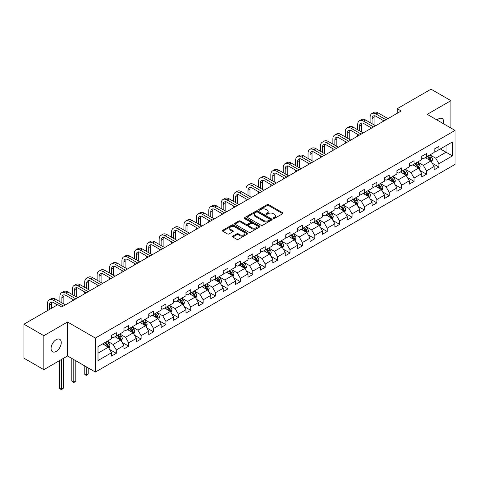 <?xml version="1.0" encoding="UTF-8"?>
<svg xmlns="http://www.w3.org/2000/svg" width="479" height="479" viewBox="0 0 479 479"><rect width="100%" height="100%" fill="white"/><g stroke="black" fill="none" stroke-linecap="round" stroke-linejoin="round"><path stroke-width="0.72" d="M273.323 218.46A0.772 0.449 0 0 0 274.419 218.46L282.712 213.676A1.102 0.635 0 0 0 283.035 213.221A1.102 0.635 0 0 0 282.712 212.772L268.659 204.659A1.102 0.635 0 0 0 267.102 204.659L258.804 209.449A0.772 0.449 0 0 0 258.576 209.76A0.772 0.449 0 0 0 258.804 210.077A0.772 0.449 0 0 0 259.899 210.077L260.971 209.461A3.533 2.042 0 0 1 265.971 209.461L267.138 210.137A3.533 2.042 0 0 1 268.174 211.574A3.533 2.042 0 0 1 267.138 213.017L266.067 213.64A0.772 0.449 0 0 0 265.839 213.957A0.772 0.449 0 0 0 266.067 214.269A0.772 0.449 0 0 0 267.156 214.269L268.234 213.652A3.533 2.042 0 0 1 273.228 213.652L274.401 214.329A3.533 2.042 0 0 1 275.437 215.772A3.533 2.042 0 0 1 274.401 217.209L273.323 217.831A0.772 0.449 0 0 0 273.102 218.149A0.772 0.449 0 0 0 273.323 218.46L273.323 217.831M56.163 351.436A7.197 4.155 120 0 0 60.869 345.096A7.197 4.155 120 0 0 59.761 339.324A7.197 4.155 120 0 0 56.163 339.683A7.197 4.155 120 0 0 51.463 346.024A7.197 4.155 120 0 0 52.564 351.796A7.197 4.155 120 0 0 56.163 351.436M443.446 123.72A7.197 4.155 120 0 0 442.183 118.535A7.197 4.155 120 0 0 438.584 118.894A7.197 4.155 120 0 0 437.07 120.037M232.824 236.123A1.102 0.635 0 0 0 232.501 236.572A1.102 0.635 0 0 0 232.824 237.021L236.77 239.296A1.102 0.635 0 0 0 238.332 239.296L247.541 233.98A1.102 0.635 0 0 0 247.865 233.53A1.102 0.635 0 0 0 247.541 233.075L233.489 224.962A1.102 0.635 0 0 0 231.926 224.962L222.717 230.285A1.102 0.635 0 0 0 222.394 230.734A1.102 0.635 0 0 0 222.717 231.183L227.477 233.932A1.102 0.635 0 0 0 229.04 233.932L232.98 231.656A1.102 0.635 0 0 0 233.303 231.207A1.102 0.635 0 0 0 232.98 230.758L230.621 229.393A2.952 1.706 0 0 1 229.758 228.19A2.952 1.706 0 0 1 231.579 226.609A2.952 1.706 0 0 1 234.8 226.98L244.051 232.321A2.952 1.706 0 0 1 244.913 233.53A2.952 1.706 0 0 1 243.093 235.105A2.952 1.706 0 0 1 239.871 234.734L238.332 233.842A1.102 0.635 0 0 0 236.77 233.842L232.824 236.123L232.824 237.021M67.539 322.002L43.834 335.683L23.95 324.205L23.95 358.19L43.834 369.668L67.539 355.981L95.375 372.057L95.375 338.072L67.539 322.002L67.539 355.981M450.913 128.031L450.913 100.662L427.214 114.343L455.05 130.42L95.375 338.072M450.913 100.662L431.028 89.178L397.223 108.697L397.223 113.289M23.95 324.205L57.755 304.692L61.731 306.985L401.204 110.99L397.223 108.697M261.049 225.28A1.102 0.635 0 0 0 262.612 225.28L271.821 219.963A1.102 0.635 0 0 0 272.144 219.508A1.102 0.635 0 0 0 271.821 219.059L257.768 210.946A1.102 0.635 0 0 0 256.211 210.946L246.996 216.263A1.102 0.635 0 0 0 246.673 216.718A1.102 0.635 0 0 0 246.996 217.167L261.049 225.28M244.613 218.628A0.772 0.449 0 0 1 245.398 218.741L245.398 217.819L259.684 226.07A1.102 0.635 0 0 1 260.007 226.519A1.102 0.635 0 0 1 259.684 226.968L250.469 232.291A1.102 0.635 0 0 1 248.906 232.291L234.854 224.178L238.799 221.915L238.799 220.999L234.854 223.274A1.102 0.635 0 0 0 234.53 223.723A1.102 0.635 0 0 0 234.854 224.178L234.854 223.274M238.799 221.915A1.102 0.635 0 0 1 240.362 221.915L240.362 220.999A1.102 0.635 0 0 0 238.799 220.999M240.362 220.999L246.062 224.286A1.102 0.635 0 0 0 247.619 224.286L250.236 222.777A1.102 0.635 0 0 0 250.559 222.328A1.102 0.635 0 0 0 250.236 221.879L244.302 218.454A0.772 0.449 0 0 1 244.074 218.137A0.772 0.449 0 0 1 244.553 217.723A0.772 0.449 0 0 1 245.398 217.819M95.375 372.057L455.05 164.399L455.05 130.42M109.655 349.484L116.295 353.322L116.295 349.969L123.929 345.557L123.929 348.91L128.701 346.155L128.701 342.802L136.335 338.396L136.335 341.749L141.113 338.994L141.113 335.641L148.747 331.234L148.747 334.581L153.519 331.827L153.519 328.474L161.154 324.067L161.154 327.42L165.926 324.666L165.926 321.313L173.56 316.906L173.56 320.259L178.338 317.499L178.338 314.152L185.972 309.739L185.972 313.092L190.744 310.338L190.744 306.985L198.378 302.578L198.378 305.931L203.15 303.177L203.15 299.824L210.784 295.411L210.784 298.764L215.556 296.01L215.556 292.657L223.196 288.25L223.196 291.603L227.968 288.849L227.968 285.496L235.602 281.083L235.602 284.436L240.374 281.682L240.374 278.329L248.008 273.922L248.008 277.275L252.78 274.521L252.78 271.168L260.42 266.761L260.42 270.108L265.192 267.354L265.192 264.001L272.826 259.594L272.826 262.947L277.598 260.193L277.598 256.84L285.233 252.433L285.233 255.786L290.005 253.026L290.005 249.679L297.645 245.266L297.645 248.619L302.417 245.865L302.417 242.512L310.051 238.105L310.051 241.458L314.823 238.704L314.823 235.351L322.457 230.938L322.457 234.291L327.229 231.537L327.229 228.184L334.869 223.777L334.869 227.13L339.641 224.376L339.641 221.023L347.275 216.61L347.275 219.963L352.047 217.209L352.047 213.856L359.681 209.449L359.681 212.802L364.453 210.047L364.453 206.694L372.093 202.288L372.093 205.635L376.865 202.88L376.865 199.527L384.499 195.121L384.499 198.474L389.271 195.719L389.271 192.366L396.905 187.96L396.905 191.313L401.677 188.552L401.677 185.205L409.317 180.793L409.317 184.146L414.09 181.391L414.09 178.038L421.724 173.632L421.724 176.985L426.496 174.224L426.496 170.877L434.13 166.464L434.13 169.817L438.902 167.063L438.902 163.71L452.427 155.903L452.427 141.946L446.063 145.616L446.063 152.232L452.427 155.903M116.295 353.322L111.523 356.077L111.523 352.724L98.003 360.531L98.003 346.568L111.523 338.761L111.523 335.408L116.295 332.654L116.295 336.007L123.929 331.6L123.929 328.247L128.701 325.492L128.701 328.845L136.335 324.433L136.335 321.086L141.113 318.325L141.113 321.678L148.747 317.272L148.747 313.919L153.519 311.164L153.519 314.517L161.154 310.111L161.154 306.758L165.926 304.003L165.926 307.35L173.56 302.944L173.56 299.591L178.338 296.836L178.338 300.189L185.972 295.783L185.972 292.429L190.744 289.675L190.744 293.028L198.378 288.615L198.378 285.262L203.15 282.508L203.15 285.861L210.784 281.454L210.784 278.101L215.556 275.347L215.556 278.7L223.196 274.287L223.196 270.934L227.968 268.18L227.968 271.533L235.602 267.126L235.602 263.773L240.374 261.019L240.374 264.372L248.008 259.959L248.008 256.612L252.78 253.852L252.78 257.205L260.42 252.798L260.42 249.445L265.192 246.691L265.192 250.044L272.826 245.637L272.826 242.284L277.598 239.53L277.598 242.877L285.233 238.47L285.233 235.117L290.005 232.363L290.005 235.716L297.645 231.309L297.645 227.956L302.417 225.202L302.417 228.549L310.051 224.142L310.051 220.789L314.823 218.035L314.823 221.388L322.457 216.981L322.457 213.628L327.229 210.874L327.229 214.227L334.869 209.814L334.869 206.461L339.641 203.707L339.641 207.06L347.275 202.653L347.275 199.3L352.047 196.546L352.047 199.899L359.681 195.486L359.681 192.139L364.453 189.379L364.453 192.732L372.093 188.325L372.093 184.972L376.865 182.218L376.865 185.571L384.499 181.164L384.499 177.811L389.271 175.051L389.271 178.404L396.905 173.997L396.905 170.644L401.677 167.889L401.677 171.243L409.317 166.836L409.317 163.483L414.09 160.728L414.09 164.075L421.724 159.669L421.724 156.316L426.496 153.561L426.496 156.914L434.13 152.508L434.13 149.155L438.902 146.4L438.902 149.753L452.427 141.946M115.02 336.743L120.75 340.048L113.116 344.455L107.386 341.15M111.523 336.929L113.116 337.845L116.295 336.007M113.116 344.455L116.295 349.969M120.75 340.048L123.929 345.557M127.432 329.576L133.156 332.887L125.522 337.294L119.792 333.989M123.929 329.762L125.522 330.684L128.701 328.845M125.522 337.294L128.701 342.802M133.156 332.887L136.335 338.396M139.838 322.415L145.562 325.72L137.928 330.133L132.204 326.822M136.335 322.601L137.928 323.517L141.113 321.678M137.928 330.133L141.113 335.641M145.562 325.72L148.747 331.234M152.244 315.254L157.974 318.559L150.334 322.966L144.61 319.661M148.747 315.433L150.334 316.356L153.519 314.517M150.334 322.966L153.519 328.474M157.974 318.559L161.154 324.067M164.656 308.087L170.38 311.392L162.746 315.805L157.016 312.494M161.154 308.272L162.746 309.189L165.926 307.35M162.746 315.805L165.926 321.313M170.38 311.392L173.56 316.906M177.062 300.926L182.786 304.231L175.152 308.638L169.428 305.333M173.56 301.105L175.152 302.027L178.338 300.189M175.152 308.638L178.338 314.152M182.786 304.231L185.972 309.739M189.468 293.759L195.198 297.064L187.558 301.477L181.834 298.172M185.972 293.944L187.558 294.86L190.744 293.028M187.558 301.477L190.744 306.985M195.198 297.064L198.378 302.578M201.881 286.598L207.605 289.903L199.971 294.31L194.24 291.004M198.378 286.777L199.971 287.699L203.15 285.861M199.971 294.31L203.15 299.824M207.605 289.903L210.784 295.411M214.287 279.431L220.011 282.742L212.377 287.149L206.653 283.843M210.784 279.616L212.377 280.532L215.556 278.7M212.377 287.149L215.556 292.657M220.011 282.742L223.196 288.25M226.693 272.27L232.423 275.575L224.783 279.981L219.059 276.676M223.196 272.455L224.783 273.371L227.968 271.533M224.783 279.981L227.968 285.496M232.423 275.575L235.602 281.083M239.105 265.103L244.829 268.414L237.195 272.82L231.465 269.515M235.602 265.288L237.195 266.21L240.374 264.372M237.195 272.82L240.374 278.329M244.829 268.414L248.008 273.922M251.511 257.942L257.235 261.247L249.601 265.653L243.877 262.348M248.008 258.127L249.601 259.043L252.78 257.205M249.601 265.653L252.78 271.168M257.235 261.247L260.42 266.761M263.917 250.78L269.647 254.086L262.007 258.492L256.283 255.187M260.42 250.96L262.007 251.882L265.192 250.044M262.007 258.492L265.192 264.001M269.647 254.086L272.826 259.594M276.329 243.613L282.053 246.919L274.419 251.331L268.689 248.02M272.826 243.799L274.419 244.715L277.598 242.877M274.419 251.331L277.598 256.84M282.053 246.919L285.233 252.433M288.735 236.452L294.459 239.757L286.825 244.164L281.101 240.859M285.233 236.632L286.825 237.554L290.005 235.716M286.825 244.164L290.005 249.679M294.459 239.757L297.645 245.266M301.141 229.285L306.871 232.59L299.231 237.003L293.507 233.692M297.645 229.471L299.231 230.387L302.417 228.549M299.231 237.003L302.417 242.512M306.871 232.59L310.051 238.105M313.553 222.124L319.277 225.429L311.643 229.836L305.913 226.531M310.051 222.304L311.643 223.226L314.823 221.388M311.643 229.836L314.823 235.351M319.277 225.429L322.457 230.938M325.959 214.957L331.684 218.268L324.049 222.675L318.325 219.37M322.457 215.143L324.049 216.059L327.229 214.227M324.049 222.675L327.229 228.184M331.684 218.268L334.869 223.777M338.366 207.796L344.096 211.101L336.456 215.508L330.732 212.203M334.869 207.982L336.456 208.898L339.641 207.06M336.456 215.508L339.641 221.023M344.096 211.101L347.275 216.61M350.772 200.629L356.502 203.94L348.868 208.347L343.138 205.042M347.275 200.815L348.868 201.737L352.047 199.899M348.868 208.347L352.047 213.856M356.502 203.94L359.681 209.449M363.184 193.468L368.908 196.773L361.274 201.18L355.55 197.875M359.681 193.654L361.274 194.57L364.453 192.732M361.274 201.18L364.453 206.694M368.908 196.773L372.093 202.288M375.59 186.307L381.32 189.612L373.68 194.019L367.956 190.714M372.093 186.487L373.68 187.409L376.865 185.571M373.68 194.019L376.865 199.527M381.32 189.612L384.499 195.121M387.996 179.14L393.726 182.445L386.092 186.858L380.362 183.547M384.499 179.326L386.092 180.242L389.271 178.404M386.092 186.858L389.271 192.366M393.726 182.445L396.905 187.96M400.408 171.979L406.132 175.284L398.498 179.691L392.774 176.386M396.905 172.159L398.498 173.081L401.677 171.243M398.498 179.691L401.677 185.205M406.132 175.284L409.317 180.793M412.814 164.812L418.544 168.117L410.904 172.53L405.18 169.219M409.317 164.998L410.904 165.914L414.09 164.075M410.904 172.53L414.09 178.038M418.544 168.117L421.724 173.632M425.22 157.651L430.95 160.956L423.316 165.363L417.586 162.058M421.724 157.831L423.316 158.753L426.496 156.914M423.316 165.363L426.496 170.877M430.95 160.956L434.13 166.464M440.333 148.927L446.063 152.232L435.722 158.202L429.992 154.897M434.13 150.669L435.722 151.586L438.902 149.753M435.722 158.202L438.902 163.71M43.834 335.683L43.834 369.668M98.003 353.185L108.338 347.215L102.614 343.904M108.338 347.215L111.523 352.724M432.262 163.231L438.902 167.063M419.855 170.392L426.496 174.224M407.443 177.559L414.09 181.391M395.037 184.72L401.677 188.552M382.631 191.881L389.271 195.719M370.219 199.048L376.865 202.88M357.813 206.209L364.453 210.047M345.407 213.377L352.047 217.209M333.001 220.538L339.641 224.376M320.589 227.705L327.229 231.537M308.183 234.866L314.823 238.704M295.777 242.033L302.417 245.865M283.364 249.194L290.005 253.026M270.958 256.355L277.598 260.193M258.552 263.522L265.192 267.354M246.14 270.683L252.78 274.521M233.734 277.85L240.374 281.682M221.328 285.011L227.968 288.849M208.916 292.178L215.556 296.01M196.51 299.339L203.15 303.177M184.104 306.506L190.744 310.338M171.692 313.667L178.338 317.499M159.285 320.828L165.926 324.666M146.879 327.995L153.519 331.827M134.467 335.156L141.113 338.994M122.061 342.323L128.701 346.155M273.635 218.574L274.401 218.131A3.533 2.042 0 0 0 275.437 216.688L275.437 215.772M268.174 211.574L268.174 212.496A3.533 2.042 0 0 1 267.138 213.939L266.372 214.382M282.7 213.682L268.659 205.575A1.102 0.635 0 0 0 267.102 205.575L259.115 210.185M271.809 219.969L257.768 211.862A1.102 0.635 0 0 0 256.211 211.862L247.008 217.173M269.875 219.825A0.772 0.449 0 0 0 270.096 219.508A0.772 0.449 0 0 0 269.875 219.196L257.534 212.071A0.772 0.449 0 0 0 256.445 212.071L255.313 212.724A3.533 2.042 0 0 0 254.277 214.167A3.533 2.042 0 0 0 255.313 215.61L263.743 220.478A3.533 2.042 0 0 0 268.737 220.478L269.875 219.825L269.875 220.747A0.772 0.449 0 0 0 270.096 220.43L270.096 219.508M254.277 214.167L254.277 215.089A3.533 2.042 0 0 0 255.313 216.532L255.313 215.61M269.875 220.747L268.737 221.4A3.533 2.042 0 0 1 263.743 221.4L255.313 216.532M240.362 221.915L246.062 225.208A1.102 0.635 0 0 0 247.619 225.208L250.236 223.699A1.102 0.635 0 0 0 250.559 223.244L250.559 222.328M245.398 218.741L259.666 226.98M251.972 227.705A2.952 1.706 0 0 0 255.193 228.07A2.952 1.706 0 0 0 257.013 226.495A2.952 1.706 0 0 0 256.151 225.292L252.888 223.412A1.102 0.635 0 0 0 251.331 223.412L248.715 224.92A1.102 0.635 0 0 0 248.391 225.369A1.102 0.635 0 0 0 248.715 225.819L251.972 227.705L251.972 228.621A2.952 1.706 0 0 0 255.193 228.992A2.952 1.706 0 0 0 257.013 227.417L257.013 226.495M248.391 225.369L248.391 226.286A1.102 0.635 0 0 0 248.715 226.741L248.715 225.819M251.972 228.621L248.715 226.741M244.913 233.53L244.913 234.447A2.952 1.706 0 0 1 243.093 236.021A2.952 1.706 0 0 1 239.871 235.65L238.332 234.764A1.102 0.635 0 0 0 236.77 234.764L232.842 237.033M229.758 228.19L229.758 229.106A2.952 1.706 0 0 0 230.621 230.309L230.621 229.393M232.98 230.758L232.98 231.656L230.621 230.309M247.529 233.986L233.489 225.884A1.102 0.635 0 0 0 231.926 225.884L222.729 231.195M431.579 162.046L432.525 159.663A2.982 1.718 -120 0 0 431.573 157.124L429.932 154.933M427.07 158.717L425.957 157.226M430.489 160.687L430.914 159.788A2.982 1.718 -120 0 0 430.064 157.992L428.418 155.801M427.675 156.232L429.495 158.669A1.521 0.874 60 0 1 429.771 159.13L430.914 159.788M427.466 156.352L429.106 158.549A2.982 1.718 60 0 1 429.962 160.339M370.087 122.6L370.087 117.457A8.436 4.868 60 0 1 371.836 113.595L373.824 112.451A8.436 4.868 60 0 1 378.039 112.864L387.996 118.618M371.836 113.595A8.436 4.868 60 0 1 376.051 114.014L386.008 119.762M384.02 120.912L376.051 116.313A5.622 3.245 -120 0 0 373.243 116.032A5.622 3.245 -120 0 0 372.075 118.606L372.075 123.75M374.416 115.774A5.622 3.245 -120 0 0 374.063 117.457L374.063 124.899M370.087 128.959L370.087 127.192M419.173 169.207L420.119 166.824A2.982 1.718 -120 0 0 419.167 164.285L417.526 162.094M414.664 165.878L413.545 164.393M418.083 167.854L418.508 166.949A2.982 1.718 -120 0 0 417.652 165.159L416.011 162.968M415.263 163.399L417.089 165.83A1.521 0.874 60 0 1 417.365 166.291L418.508 166.949M415.059 163.519L416.7 165.71A2.982 1.718 60 0 1 417.55 167.5M406.761 176.374L407.707 173.991A2.982 1.718 -120 0 0 406.755 171.452L405.114 169.261M402.252 173.045L401.139 171.554M405.671 175.015L406.096 174.117A2.982 1.718 -120 0 0 405.246 172.32L403.605 170.129M402.857 170.56L404.677 172.991A1.521 0.874 60 0 1 404.953 173.452L406.096 174.117M402.647 170.68L404.294 172.871A2.982 1.718 60 0 1 405.144 174.667M357.681 129.767L357.681 124.624A8.436 4.868 60 0 1 359.424 120.762L361.411 119.612A8.436 4.868 60 0 1 365.633 120.031L375.59 125.779M359.424 120.762A8.436 4.868 60 0 1 363.645 121.181L373.602 126.929M371.614 128.079L363.645 123.474A5.622 3.245 -120 0 0 360.831 123.199A5.622 3.245 -120 0 0 359.669 125.773L359.669 130.917M362.01 122.935A5.622 3.245 -120 0 0 361.657 124.624L361.657 132.06M357.681 136.12L357.681 134.359M345.269 136.928L345.269 131.785A8.436 4.868 60 0 1 347.018 127.923L349.005 126.779A8.436 4.868 60 0 1 353.227 127.192L363.184 132.946M347.018 127.923A8.436 4.868 60 0 1 351.239 128.342L361.196 134.09M359.208 135.24L351.239 130.641A5.622 3.245 -120 0 0 348.425 130.36A5.622 3.245 -120 0 0 347.257 132.934L347.257 138.078M349.598 130.102A5.622 3.245 -120 0 0 349.245 131.785L349.245 139.227M345.269 143.287L345.269 141.521M394.355 183.535L395.301 181.152A2.982 1.718 -120 0 0 394.349 178.613L392.708 176.422M389.846 180.206L388.732 178.721M393.265 182.182L393.69 181.278A2.982 1.718 -120 0 0 392.84 179.487L391.193 177.296M390.451 177.727L392.271 180.158A1.521 0.874 60 0 1 392.546 180.619L393.69 181.278M390.241 177.847L391.882 180.038A2.982 1.718 60 0 1 392.738 181.828M381.949 190.702L382.895 188.313A2.982 1.718 -120 0 0 381.943 185.78L380.302 183.589M377.44 187.373L376.32 185.882M380.859 189.343L381.284 188.445A2.982 1.718 -120 0 0 380.428 186.648L378.787 184.457M378.039 184.888L379.865 187.319A1.521 0.874 60 0 1 380.14 187.78L381.284 188.445M377.835 185.008L379.476 187.199A2.982 1.718 60 0 1 380.326 188.995M369.537 197.863L370.483 195.48A2.982 1.718 -120 0 0 369.531 192.941L367.89 190.75M365.028 194.534L363.914 193.043M368.447 196.51L368.872 195.606A2.982 1.718 -120 0 0 368.022 193.815L366.381 191.624M365.633 192.055L367.453 194.486A1.521 0.874 60 0 1 367.728 194.947L368.872 195.606M365.423 192.175L367.07 194.366A2.982 1.718 60 0 1 367.92 196.156M332.863 144.095L332.863 138.952A8.436 4.868 60 0 1 334.611 135.09L336.599 133.94A8.436 4.868 60 0 1 340.814 134.359L350.772 140.107M334.611 135.09A8.436 4.868 60 0 1 338.827 135.509L348.784 141.257M346.796 142.401L338.827 137.802A5.622 3.245 -120 0 0 336.019 137.521A5.622 3.245 -120 0 0 334.851 140.096L334.851 145.239M337.192 137.263A5.622 3.245 -120 0 0 336.839 138.952L336.839 146.388M332.863 150.448L332.863 148.688M320.457 151.256L320.457 146.113A8.436 4.868 60 0 1 322.199 142.251L324.193 141.101A8.436 4.868 60 0 1 328.408 141.521L338.366 147.269M322.199 142.251A8.436 4.868 60 0 1 326.421 142.67L336.378 148.418M334.39 149.568L326.421 144.963A5.622 3.245 -120 0 0 323.606 144.688A5.622 3.245 -120 0 0 322.445 147.263L322.445 152.406M324.786 144.43A5.622 3.245 -120 0 0 324.433 146.113L324.433 153.555M320.457 157.615L320.457 155.849M308.045 158.423L308.045 153.28A8.436 4.868 60 0 1 309.793 149.418L311.781 148.268A8.436 4.868 60 0 1 316.002 148.688L325.959 154.436M309.793 149.418A8.436 4.868 60 0 1 314.014 149.831L323.972 155.585M321.984 156.729L314.014 152.13A5.622 3.245 -120 0 0 311.2 151.849A5.622 3.245 -120 0 0 310.033 154.424L310.033 159.567M312.374 151.592A5.622 3.245 -120 0 0 312.021 153.28L312.021 160.716M308.045 164.776L308.045 163.016M295.639 165.584L295.639 160.441A8.436 4.868 60 0 1 297.387 156.579L299.375 155.43A8.436 4.868 60 0 1 303.59 155.849L313.553 161.597M297.387 156.579A8.436 4.868 60 0 1 301.602 156.998L311.56 162.746M309.572 163.896L301.602 159.291A5.622 3.245 -120 0 0 298.794 159.016A5.622 3.245 -120 0 0 297.627 161.591L297.627 166.734M299.968 158.753A5.622 3.245 -120 0 0 299.614 160.441L299.614 167.884M295.639 171.937L295.639 170.177M283.233 172.745L283.233 167.608A8.436 4.868 60 0 1 284.975 163.746L286.969 162.597A8.436 4.868 60 0 1 291.184 163.016L301.141 168.764M284.975 163.746A8.436 4.868 60 0 1 289.196 164.159L299.153 169.913M297.166 171.057L289.196 166.458A5.622 3.245 -120 0 0 286.382 166.177A5.622 3.245 -120 0 0 285.221 168.752L285.221 173.895M287.562 165.92A5.622 3.245 -120 0 0 287.208 167.608L287.208 175.045M283.233 179.104L283.233 177.338M270.821 179.912L270.821 174.769A8.436 4.868 60 0 1 272.569 170.907L274.557 169.758A8.436 4.868 60 0 1 278.778 170.177L288.735 175.925M272.569 170.907A8.436 4.868 60 0 1 276.79 171.326L286.747 177.074M284.76 178.224L276.79 173.62A5.622 3.245 -120 0 0 273.976 173.344A5.622 3.245 -120 0 0 272.808 175.919L272.808 181.062M275.15 173.081A5.622 3.245 -120 0 0 274.796 174.769L274.796 182.206M270.821 186.265L270.821 184.505M258.415 187.073L258.415 181.93A8.436 4.868 60 0 1 260.163 178.068L262.151 176.925A8.436 4.868 60 0 1 266.366 177.338L276.329 183.092M260.163 178.068A8.436 4.868 60 0 1 264.378 178.487L274.335 184.235M272.347 185.385L264.378 180.787A5.622 3.245 -120 0 0 261.57 180.505A5.622 3.245 -120 0 0 260.402 183.08L260.402 188.223M262.743 180.248A5.622 3.245 -120 0 0 262.39 181.93L262.39 189.373M258.415 193.432L258.415 191.666M246.008 194.24L246.008 189.097A8.436 4.868 60 0 1 247.751 185.235L249.745 184.086A8.436 4.868 60 0 1 253.96 184.505L263.917 190.253M247.751 185.235A8.436 4.868 60 0 1 251.972 185.654L261.929 191.402M259.941 192.552L251.972 187.948A5.622 3.245 -120 0 0 249.158 187.672A5.622 3.245 -120 0 0 247.996 190.247L247.996 195.39M250.337 187.409A5.622 3.245 -120 0 0 249.984 189.097L249.984 196.534M246.008 200.593L246.008 198.833M233.596 201.402L233.596 196.258A8.436 4.868 60 0 1 235.345 192.396L237.333 191.253A8.436 4.868 60 0 1 241.554 191.666L251.511 197.42M235.345 192.396A8.436 4.868 60 0 1 239.566 192.815L249.523 198.563M247.535 199.713L239.566 195.115A5.622 3.245 -120 0 0 236.752 194.833A5.622 3.245 -120 0 0 235.584 197.408L235.584 202.551M237.925 194.576A5.622 3.245 -120 0 0 237.578 196.258L237.578 203.701M233.596 207.76L233.596 205.994M221.19 208.569L221.19 203.425A8.436 4.868 60 0 1 222.939 199.563L224.926 198.414A8.436 4.868 60 0 1 229.142 198.833L239.105 204.581M222.939 199.563A8.436 4.868 60 0 1 227.154 199.982L237.111 205.731M235.123 206.874L227.154 202.276A5.622 3.245 -120 0 0 224.346 201.994A5.622 3.245 -120 0 0 223.178 204.569L223.178 209.712M225.519 201.737A5.622 3.245 -120 0 0 225.166 203.425L225.166 210.862M221.19 214.921L221.19 213.161M208.784 215.73L208.784 210.586A8.436 4.868 60 0 1 210.526 206.724L212.52 205.575A8.436 4.868 60 0 1 216.736 205.994L226.693 211.742M210.526 206.724A8.436 4.868 60 0 1 214.748 207.144L224.705 212.892M222.717 214.041L214.748 209.437A5.622 3.245 -120 0 0 211.934 209.161A5.622 3.245 -120 0 0 210.772 211.736L210.772 216.879M213.113 208.904A5.622 3.245 -120 0 0 212.76 210.586L212.76 218.029M208.784 222.088L208.784 220.322M196.372 222.897L196.372 217.753A8.436 4.868 60 0 1 198.12 213.891L200.108 212.742A8.436 4.868 60 0 1 204.329 213.161L214.287 218.909M198.12 213.891A8.436 4.868 60 0 1 202.342 214.305L212.299 220.059M210.311 221.202L202.342 216.604A5.622 3.245 -120 0 0 199.527 216.322A5.622 3.245 -120 0 0 198.36 218.897L198.36 224.04M200.701 216.065A5.622 3.245 -120 0 0 200.354 217.753L200.354 225.19M196.372 229.249L196.372 227.489M183.966 230.058L183.966 224.914A8.436 4.868 60 0 1 185.714 221.053L187.702 219.903A8.436 4.868 60 0 1 191.917 220.322L201.881 226.07M185.714 221.053A8.436 4.868 60 0 1 189.929 221.472L199.887 227.22M197.899 228.369L189.929 223.765A5.622 3.245 -120 0 0 187.121 223.489A5.622 3.245 -120 0 0 185.954 226.064L185.954 231.207M188.295 223.226A5.622 3.245 -120 0 0 187.942 224.914L187.942 232.357M183.966 236.41L183.966 234.65M171.56 237.219L171.56 232.081A8.436 4.868 60 0 1 173.308 228.22L175.296 227.07A8.436 4.868 60 0 1 179.511 227.489L189.468 233.237M173.308 228.22A8.436 4.868 60 0 1 177.523 228.633L187.481 234.387M185.493 235.53L177.523 230.932A5.622 3.245 -120 0 0 174.709 230.65A5.622 3.245 -120 0 0 173.548 233.225L173.548 238.368M175.889 230.393A5.622 3.245 -120 0 0 175.536 232.081L175.536 239.518M171.56 243.577L171.56 241.811M159.148 244.386L159.148 239.243A8.436 4.868 60 0 1 160.896 235.381L162.884 234.231A8.436 4.868 60 0 1 167.105 234.65L177.062 240.398M160.896 235.381A8.436 4.868 60 0 1 165.117 235.8L175.075 241.548M173.087 242.697L165.117 238.093A5.622 3.245 -120 0 0 162.303 237.818A5.622 3.245 -120 0 0 161.136 240.392L161.136 245.535M163.477 237.554A5.622 3.245 -120 0 0 163.129 239.243L163.129 246.679M159.148 250.739L159.148 248.978M146.742 251.547L146.742 246.404A8.436 4.868 60 0 1 148.49 242.542L150.478 241.398A8.436 4.868 60 0 1 154.693 241.811L164.656 247.565M148.49 242.542A8.436 4.868 60 0 1 152.705 242.961L162.668 248.709M160.675 249.858L152.705 245.26A5.622 3.245 -120 0 0 149.897 244.979A5.622 3.245 -120 0 0 148.73 247.553L148.73 252.696M151.071 244.721A5.622 3.245 -120 0 0 150.717 246.404L150.717 253.846M146.742 257.906L146.742 256.139M134.336 258.714L134.336 253.571A8.436 4.868 60 0 1 136.084 249.709L138.072 248.559A8.436 4.868 60 0 1 142.287 248.978L152.244 254.726M136.084 249.709A8.436 4.868 60 0 1 140.299 250.128L150.256 255.876M148.268 257.025L140.299 252.421A5.622 3.245 -120 0 0 137.485 252.146A5.622 3.245 -120 0 0 136.323 254.72L136.323 259.863M138.665 251.882A5.622 3.245 -120 0 0 138.311 253.571L138.311 261.007M134.336 265.067L134.336 263.306M121.923 265.875L121.923 260.732A8.436 4.868 60 0 1 123.672 256.87L125.66 255.726A8.436 4.868 60 0 1 129.881 256.139L139.838 261.893M123.672 256.87A8.436 4.868 60 0 1 127.893 257.289L137.85 263.037M135.862 264.186L127.893 259.588A5.622 3.245 -120 0 0 125.079 259.307A5.622 3.245 -120 0 0 123.911 261.881L123.911 267.025M126.252 259.049A5.622 3.245 -120 0 0 125.905 260.732L125.905 268.174M121.923 272.234L121.923 270.467M109.517 273.042L109.517 267.899A8.436 4.868 60 0 1 111.266 264.037L113.254 262.887A8.436 4.868 60 0 1 117.469 263.306L127.432 269.054M111.266 264.037A8.436 4.868 60 0 1 115.481 264.456L125.444 270.204M123.45 271.348L115.481 266.749A5.622 3.245 -120 0 0 112.673 266.468A5.622 3.245 -120 0 0 111.505 269.042L111.505 274.186M113.846 266.21A5.622 3.245 -120 0 0 113.493 267.899L113.493 275.335M109.517 279.395L109.517 277.634M357.13 205.024L358.076 202.641A2.982 1.718 -120 0 0 357.124 200.102L355.484 197.911M352.622 201.701L351.508 200.21M356.041 203.671L356.466 202.773A2.982 1.718 -120 0 0 355.616 200.976L353.969 198.785M353.227 199.216L355.047 201.647A1.521 0.874 60 0 1 355.322 202.108L356.466 202.773M353.017 199.336L354.658 201.527A2.982 1.718 60 0 1 355.514 203.324M344.724 212.191L345.67 209.808A2.982 1.718 -120 0 0 344.718 207.269L343.078 205.078M340.216 208.862L339.096 207.371M343.635 210.838L344.06 209.934A2.982 1.718 -120 0 0 343.204 208.143L341.563 205.952M340.814 206.383L342.641 208.814A1.521 0.874 60 0 1 342.916 209.275L344.06 209.934M340.611 206.503L342.251 208.694A2.982 1.718 60 0 1 343.102 210.485M332.312 219.352L333.258 216.969A2.982 1.718 -120 0 0 332.306 214.43L330.666 212.239M327.804 216.023L326.69 214.538M331.223 217.999L331.654 217.095A2.982 1.718 -120 0 0 330.797 215.305L329.157 213.113M328.408 213.544L330.229 215.975A1.521 0.874 60 0 1 330.504 216.436L331.654 217.095M328.199 213.664L329.845 215.855A2.982 1.718 60 0 1 330.696 217.652M319.906 226.519L320.852 224.136A2.982 1.718 -120 0 0 319.9 221.597L318.26 219.406M315.398 223.19L314.284 221.699M318.816 225.166L319.242 224.262A2.982 1.718 -120 0 0 318.391 222.466L316.751 220.274M316.002 220.705L317.822 223.142A1.521 0.874 60 0 1 318.098 223.603L319.242 224.262M315.793 220.831L317.433 223.022A2.982 1.718 60 0 1 318.29 224.813M307.5 233.68L308.446 231.297A2.982 1.718 -120 0 0 307.494 228.758L305.853 226.567M302.991 230.351L301.872 228.866M306.41 232.327L306.835 231.423A2.982 1.718 -120 0 0 305.979 229.633L304.339 227.441M303.59 227.872L305.416 230.303A1.521 0.874 60 0 1 305.692 230.764L306.835 231.423M303.387 227.992L305.027 230.183A2.982 1.718 60 0 1 305.877 231.974M295.088 240.847L296.034 238.464A2.982 1.718 -120 0 0 295.082 235.925L293.441 233.734M290.579 237.518L289.466 236.027M293.998 239.488L294.429 238.59A2.982 1.718 -120 0 0 293.573 236.794L291.933 234.602M291.184 235.033L293.004 237.464A1.521 0.874 60 0 1 293.28 237.925L294.429 238.59M290.975 235.153L292.621 237.344A2.982 1.718 60 0 1 293.471 239.141M282.682 248.008L283.628 245.625A2.982 1.718 -120 0 0 282.676 243.087L281.035 240.895M278.173 244.679L277.06 243.194M281.592 246.655L282.017 245.751A2.982 1.718 -120 0 0 281.167 243.961L279.526 241.769M278.778 242.2L280.598 244.631A1.521 0.874 60 0 1 280.874 245.092L282.017 245.751M278.568 242.32L280.209 244.512A2.982 1.718 60 0 1 281.065 246.302M270.276 255.175L271.222 252.786A2.982 1.718 -120 0 0 270.27 250.254L268.629 248.062M265.767 251.846L264.647 250.355M269.186 253.816L269.611 252.918A2.982 1.718 -120 0 0 268.755 251.122L267.114 248.93M266.366 249.361L268.192 251.792A1.521 0.874 60 0 1 268.468 252.253L269.611 252.918M266.162 249.481L267.803 251.673A2.982 1.718 60 0 1 268.653 253.469M257.864 262.336L258.81 259.953A2.982 1.718 -120 0 0 257.858 257.415L256.217 255.223M253.355 259.007L252.241 257.516M256.774 260.983L257.205 260.079A2.982 1.718 -120 0 0 256.349 258.289L254.708 256.097M253.96 256.528L255.78 258.959A1.521 0.874 60 0 1 256.055 259.42L257.205 260.079M253.75 256.648L255.397 258.84A2.982 1.718 60 0 1 256.247 260.63M245.458 269.497L246.404 267.114A2.982 1.718 -120 0 0 245.452 264.576L243.811 262.384M240.949 266.174L239.835 264.683M244.368 268.144L244.793 267.246A2.982 1.718 -120 0 0 243.943 265.45L242.302 263.258M241.554 263.69L243.374 266.12A1.521 0.874 60 0 1 243.649 266.581L244.793 267.246M241.344 263.809L242.985 266.001A2.982 1.718 60 0 1 243.841 267.797M233.051 276.664L233.997 274.281A2.982 1.718 -120 0 0 233.045 271.743L231.405 269.551M228.543 273.335L227.423 271.844M231.962 275.311L232.387 274.407A2.982 1.718 -120 0 0 231.531 272.617L229.89 270.425M229.148 270.857L230.968 273.287A1.521 0.874 60 0 1 231.243 273.748L232.387 274.407M228.938 270.976L230.579 273.168A2.982 1.718 60 0 1 231.435 274.958M220.639 283.825L221.585 281.442A2.982 1.718 -120 0 0 220.633 278.904L218.993 276.712M216.131 280.496L215.017 279.012M219.55 282.472L219.981 281.568A2.982 1.718 -120 0 0 219.125 279.778L217.484 277.586M216.736 278.018L218.556 280.449A1.521 0.874 60 0 1 218.831 280.91L219.981 281.568M216.526 278.137L218.173 280.329A2.982 1.718 60 0 1 219.023 282.125M208.233 290.993L209.179 288.609A2.982 1.718 -120 0 0 208.227 286.071L206.587 283.879M203.725 287.663L202.611 286.173M207.144 289.639L207.569 288.735A2.982 1.718 -120 0 0 206.718 286.939L205.078 284.748M204.329 285.179L206.15 287.616A1.521 0.874 60 0 1 206.425 288.077L207.569 288.735M204.12 285.304L205.76 287.496A2.982 1.718 60 0 1 206.617 289.286M195.827 298.154L196.773 295.771A2.982 1.718 -120 0 0 195.821 293.232L194.181 291.04M191.319 294.825L190.199 293.34M194.737 296.8L195.163 295.896A2.982 1.718 -120 0 0 194.306 294.106L192.666 291.915M191.923 292.346L193.744 294.777A1.521 0.874 60 0 1 194.019 295.238L195.163 295.896M191.714 292.465L193.354 294.657A2.982 1.718 60 0 1 194.211 296.447M183.415 305.321L184.361 302.938A2.982 1.718 -120 0 0 183.415 300.399L181.769 298.207M178.906 301.992L177.793 300.501M182.325 303.961L182.756 303.063A2.982 1.718 -120 0 0 181.9 301.267L180.26 299.076M179.511 299.507L181.331 301.938A1.521 0.874 60 0 1 181.607 302.399L182.756 303.063M179.308 299.626L180.948 301.818A2.982 1.718 60 0 1 181.798 303.614M171.009 312.482L171.955 310.099A2.982 1.718 -120 0 0 171.003 307.56L169.362 305.368M166.5 309.153L165.387 307.668M169.919 311.128L170.344 310.224A2.982 1.718 -120 0 0 169.494 308.434L167.854 306.243M167.105 306.674L168.925 309.105A1.521 0.874 60 0 1 169.201 309.566L170.344 310.224M166.896 306.794L168.536 308.985A2.982 1.718 60 0 1 169.392 310.775M158.603 319.649L159.549 317.26A2.982 1.718 -120 0 0 158.597 314.727L156.956 312.536M154.094 316.32L152.975 314.829M157.513 318.29L157.938 317.391A2.982 1.718 -120 0 0 157.082 315.595L155.441 313.404M154.699 313.835L156.519 316.266A1.521 0.874 60 0 1 156.795 316.727L157.938 317.391M154.489 313.955L156.13 316.146A2.982 1.718 60 0 1 156.986 317.942M146.191 326.81L147.137 324.427A2.982 1.718 -120 0 0 146.191 321.888L144.544 319.697M141.682 323.481L140.569 321.99M145.101 325.457L145.532 324.552A2.982 1.718 -120 0 0 144.676 322.762L143.035 320.571M142.287 321.002L144.107 323.433A1.521 0.874 60 0 1 144.383 323.894L145.532 324.552M142.083 321.122L143.724 323.313A2.982 1.718 60 0 1 144.574 325.103M133.785 333.971L134.731 331.588A2.982 1.718 -120 0 0 133.779 329.049L132.138 326.858M129.276 330.648L128.162 329.157M132.695 332.618L133.12 331.719A2.982 1.718 -120 0 0 132.27 329.923L130.629 327.732M129.881 328.163L131.701 330.594A1.521 0.874 60 0 1 131.976 331.055L133.12 331.719M129.671 328.283L131.312 330.474A2.982 1.718 60 0 1 132.168 332.27M86.214 366.764L86.214 374.985L88.202 373.842L88.202 367.914M88.202 373.842L86.214 375.494L84.226 373.842L84.226 365.621M84.226 373.842L86.214 374.985L86.214 375.494M121.379 341.138L122.325 338.755A2.982 1.718 -120 0 0 121.373 336.216L119.732 334.025M116.87 337.809L115.756 336.318M120.289 339.785L120.714 338.881A2.982 1.718 -120 0 0 119.858 337.09L118.217 334.899M117.475 335.33L119.295 337.761A1.521 0.874 60 0 1 119.57 338.222L120.714 338.881M117.265 335.45L118.906 337.641A2.982 1.718 60 0 1 119.762 339.431M73.802 359.603L73.802 382.152L75.796 381.003L75.796 360.753M75.796 381.003L73.802 382.655L71.814 381.003L71.814 358.454M71.814 381.003L73.802 382.152L73.802 382.655M97.111 280.203L97.111 275.06A8.436 4.868 60 0 1 98.86 271.198L100.847 270.048A8.436 4.868 60 0 1 105.063 270.467L115.02 276.215M98.86 271.198A8.436 4.868 60 0 1 103.075 271.617L113.032 277.365M111.044 278.515L103.075 273.91A5.622 3.245 -120 0 0 100.261 273.635A5.622 3.245 -120 0 0 99.099 276.209L99.099 281.353M101.44 273.377A5.622 3.245 -120 0 0 101.087 275.06L101.087 282.502M97.111 286.562L97.111 284.795M84.699 287.37L84.699 282.227A8.436 4.868 60 0 1 86.448 278.365L88.435 277.215A8.436 4.868 60 0 1 92.657 277.634L102.614 283.382M86.448 278.365A8.436 4.868 60 0 1 90.669 278.778L100.626 284.532M98.638 285.676L90.669 281.077A5.622 3.245 -120 0 0 87.855 280.796A5.622 3.245 -120 0 0 86.693 283.37L86.693 288.514M89.028 280.538A5.622 3.245 -120 0 0 88.681 282.227L88.681 289.663M84.699 293.723L84.699 291.962M72.293 294.531L72.293 289.388A8.436 4.868 60 0 1 74.041 285.526L76.029 284.376A8.436 4.868 60 0 1 80.25 284.795L90.208 290.543M74.041 285.526A8.436 4.868 60 0 1 78.257 285.945L88.22 291.693M86.226 292.843L78.257 288.238A5.622 3.245 -120 0 0 75.448 287.963A5.622 3.245 -120 0 0 74.281 290.537L74.281 295.681M76.622 287.699A5.622 3.245 -120 0 0 76.269 289.388L76.269 296.83M72.293 300.89L72.293 299.124M59.887 301.698L59.887 296.555A8.436 4.868 60 0 1 61.635 292.693L63.623 291.543A8.436 4.868 60 0 1 67.838 291.962L77.796 297.71M61.635 292.693A8.436 4.868 60 0 1 65.851 293.106L75.808 298.86M73.82 300.004L65.851 295.405A5.622 3.245 -120 0 0 63.036 295.124A5.622 3.245 -120 0 0 61.875 297.698L61.875 302.842M64.216 294.866A5.622 3.245 -120 0 0 63.863 296.555L63.863 303.991M108.967 348.299L109.913 345.916A2.982 1.718 -120 0 0 108.967 343.377L107.32 341.186M104.458 344.97L103.344 343.485M107.877 346.946L108.308 346.042A2.982 1.718 -120 0 0 107.452 344.251L105.811 342.06M105.063 342.491L106.883 344.922A1.521 0.874 60 0 1 107.164 345.383L108.308 346.042M104.859 342.611L106.5 344.802A2.982 1.718 60 0 1 107.35 346.598M61.396 359.531L61.396 389.313L63.384 388.164L63.384 358.382M63.384 388.164L61.396 389.822L59.408 388.164L59.408 360.675M59.408 388.164L61.396 389.313L61.396 389.822M47.475 310.62L47.475 303.716A8.436 4.868 60 0 1 49.223 299.854L51.211 298.704A8.436 4.868 60 0 1 55.432 299.124L65.389 304.872M49.223 299.854A8.436 4.868 60 0 1 53.444 300.273L63.402 306.021M57.438 304.872L53.444 302.566A5.622 3.245 -120 0 0 50.63 302.291A5.622 3.245 -120 0 0 49.469 304.866L49.469 309.476M51.804 302.027A5.622 3.245 -120 0 0 51.457 303.716L51.457 308.326M274.401 218.131L274.401 217.209M266.067 214.269L266.067 213.64M267.138 213.939L267.138 213.017M258.804 210.077L258.804 209.449M267.102 205.575L267.102 204.659M268.659 205.575L268.659 204.659M282.712 213.676L282.712 212.772M246.996 217.167L246.996 216.263M256.211 211.862L256.211 210.946M257.768 211.862L257.768 210.946M271.821 219.963L271.821 219.059M263.743 221.4L263.743 220.478M268.737 221.4L268.737 220.478M246.062 225.208L246.062 224.286M247.619 225.208L247.619 224.286M250.236 223.699L250.236 222.777M259.684 226.968L259.684 226.07M236.77 234.764L236.77 233.842M238.332 234.764L238.332 233.842M239.871 235.65L239.871 234.734M222.717 231.183L222.717 230.285M231.926 225.884L231.926 224.962M233.489 225.884L233.489 224.962M247.541 233.98L247.541 233.075M430.657 160.788L432.507 159.717M430.064 157.992L431.573 157.124M427.939 159.22L429.106 158.549M378.039 112.864L376.051 114.014M374.063 117.457L372.075 118.606M418.245 167.949L420.095 166.884M417.652 165.159L419.167 164.285M415.533 166.381L416.7 165.71M405.839 175.116L407.689 174.045M405.246 172.32L406.755 171.452M403.126 173.548L404.294 172.871M365.633 120.031L363.645 121.181M361.657 124.624L359.669 125.773M353.227 127.192L351.239 128.342M349.245 131.785L347.257 132.934M393.433 182.277L395.283 181.212M392.84 179.487L394.349 178.613M390.72 180.709L391.882 180.038M381.021 189.439L382.871 188.373M380.428 186.648L381.943 185.78M378.308 187.876L379.476 187.199M368.614 196.606L370.465 195.54M368.022 193.815L369.531 192.941M365.902 195.037L367.07 194.366M340.814 134.359L338.827 135.509M336.839 138.952L334.851 140.096M328.408 141.521L326.421 142.67M324.433 146.113L322.445 147.263M316.002 148.688L314.014 149.831M312.021 153.28L310.033 154.424M303.59 155.849L301.602 156.998M299.614 160.441L297.627 161.591M291.184 163.016L289.196 164.159M287.208 167.608L285.221 168.752M278.778 170.177L276.79 171.326M274.796 174.769L272.808 175.919M266.366 177.338L264.378 178.487M262.39 181.93L260.402 183.08M253.96 184.505L251.972 185.654M249.984 189.097L247.996 190.247M241.554 191.666L239.566 192.815M237.578 196.258L235.584 197.408M229.142 198.833L227.154 199.982M225.166 203.425L223.178 204.569M216.736 205.994L214.748 207.144M212.76 210.586L210.772 211.736M204.329 213.161L202.342 214.305M200.354 217.753L198.36 218.897M191.917 220.322L189.929 221.472M187.942 224.914L185.954 226.064M179.511 227.489L177.523 228.633M175.536 232.081L173.548 233.225M167.105 234.65L165.117 235.8M163.129 239.243L161.136 240.392M154.693 241.811L152.705 242.961M150.717 246.404L148.73 247.553M142.287 248.978L140.299 250.128M138.311 253.571L136.323 254.72M129.881 256.139L127.893 257.289M125.905 260.732L123.911 261.881M117.469 263.306L115.481 264.456M113.493 267.899L111.505 269.042M356.208 203.767L358.058 202.701M355.616 200.976L357.124 200.102M353.496 202.204L354.658 201.527M343.796 210.934L345.646 209.862M343.204 208.143L344.718 207.269M341.084 209.365L342.251 208.694M331.39 218.095L333.24 217.029M330.797 215.305L332.306 214.43M328.678 216.526L329.845 215.855M318.984 225.262L320.834 224.19M318.391 222.466L319.9 221.597M316.272 223.693L317.433 223.022M306.578 232.423L308.422 231.357M305.979 229.633L307.494 228.758M303.86 230.854L305.027 230.183M294.166 239.59L296.016 238.518M293.573 236.794L295.082 235.925M291.454 238.021L292.621 237.344M281.76 246.751L283.61 245.685M281.167 243.961L282.676 243.087M279.047 245.182L280.209 244.512M269.354 253.912L271.198 252.846M268.755 251.122L270.27 250.254M266.635 252.349L267.803 251.673M256.942 261.079L258.792 260.013M256.349 258.289L257.858 257.415M254.229 259.51L255.397 258.84M244.535 268.24L246.386 267.174M243.943 265.45L245.452 264.576M241.823 266.677L242.985 266.001M232.129 275.407L233.974 274.335M231.531 272.617L233.045 271.743M229.411 273.838L230.579 273.168M219.717 282.568L221.567 281.502M219.125 279.778L220.633 278.904M217.005 280.999L218.173 280.329M207.311 289.735L209.161 288.663M206.718 286.939L208.227 286.071M204.599 288.166L205.76 287.496M194.905 296.896L196.749 295.83M194.306 294.106L195.821 293.232M192.187 295.327L193.354 294.657M182.493 304.063L184.343 302.991M181.9 301.267L183.415 300.399M179.781 302.494L180.948 301.818M170.087 311.224L171.937 310.158M169.494 308.434L171.003 307.56M167.375 309.656L168.536 308.985M157.681 318.385L159.525 317.32M157.082 315.595L158.597 314.727M154.962 316.823L156.13 316.146M145.269 325.552L147.119 324.487M144.676 322.762L146.191 321.888M142.556 323.984L143.724 323.313M132.863 332.713L134.713 331.648M132.27 329.923L133.779 329.049M130.15 331.151L131.312 330.474M120.457 339.88L122.301 338.809M119.858 337.09L121.373 336.216M117.738 338.312L118.906 337.641M105.063 270.467L103.075 271.617M101.087 275.06L99.099 276.209M92.657 277.634L90.669 278.778M88.681 282.227L86.693 283.37M80.25 284.795L78.257 285.945M76.269 289.388L74.281 290.537M67.838 291.962L65.851 293.106M63.863 296.555L61.875 297.698M108.044 347.041L109.895 345.976M107.452 344.251L108.967 343.377M105.332 345.479L106.5 344.802M55.432 299.124L53.444 300.273M51.457 303.716L49.469 304.866"/></g></svg>
